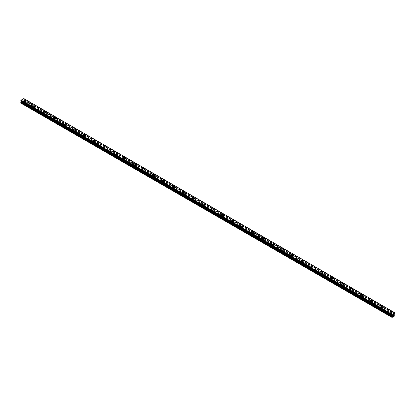 <?xml version="1.0" encoding="UTF-8"?>
<svg xmlns="http://www.w3.org/2000/svg" width="416" height="416" viewBox="0 0 416 416"><rect width="100%" height="100%" fill="white"/><g stroke="black" fill="none" stroke-linecap="round" stroke-linejoin="round"><path stroke-width="0.31" stroke-dasharray="2.08 1.56" d="M393.058 316.857L390.936 315.448A0.702 0.406 0 0 0 391.778 315.047A0.702 0.406 0 0 0 391.763 314.969L391.217 314.652A0.702 0.406 0 0 0 390.374 315.047A0.702 0.406 0 0 0 390.39 315.13L24.783 104.047A0.702 0.406 0 0 0 25.626 103.652A0.702 0.406 0 0 0 25.61 103.574L25.064 103.256A0.702 0.406 0 0 0 24.222 103.652A0.702 0.406 0 0 0 24.237 103.735L21.954 102.606L24.097 101.176L23.686 100.1L24.097 99.102L23.832 98.571M24.43 102.7A0.702 0.406 0 0 0 25.189 102.788A0.702 0.406 0 0 0 25.626 102.414A0.702 0.406 0 0 0 25.418 102.128A0.702 0.406 0 0 0 24.653 102.04A0.702 0.406 0 0 0 24.222 102.414A0.702 0.406 0 0 0 24.43 102.7M26.031 100.797L26.031 100.797A1.108 0.64 180 0 1 25.345 101.39A1.108 0.64 180 0 1 24.138 101.249A1.108 0.64 180 0 1 23.816 100.797L23.816 100.797M34.325 109.746L34.679 109.762A0.702 0.406 0 0 0 35.521 109.366A0.702 0.406 0 0 0 35.506 109.288L34.96 108.971A0.702 0.406 0 0 0 34.117 109.366A0.702 0.406 0 0 0 34.133 109.444L34.325 109.746M34.325 108.415A0.702 0.406 0 0 0 35.09 108.503A0.702 0.406 0 0 0 35.521 108.129A0.702 0.406 0 0 0 35.313 107.843A0.702 0.406 0 0 0 34.554 107.754A0.702 0.406 0 0 0 34.117 108.129A0.702 0.406 0 0 0 34.325 108.415M35.927 106.512L35.927 106.512A1.108 0.64 180 0 1 35.246 107.104A1.108 0.64 180 0 1 34.034 106.964A1.108 0.64 180 0 1 33.712 106.512L33.712 106.512M44.221 115.461L44.574 115.476A0.702 0.406 0 0 0 45.417 115.081A0.702 0.406 0 0 0 45.401 114.998L44.855 114.686A0.702 0.406 0 0 0 44.018 115.081A0.702 0.406 0 0 0 44.028 115.159L44.221 115.461M44.221 114.13A0.702 0.406 0 0 0 44.985 114.213A0.702 0.406 0 0 0 45.417 113.844A0.702 0.406 0 0 0 45.209 113.558A0.702 0.406 0 0 0 44.45 113.469A0.702 0.406 0 0 0 44.018 113.844A0.702 0.406 0 0 0 44.221 114.13M45.822 112.226L45.822 112.221A1.108 0.64 180 0 1 45.141 112.814A1.108 0.64 180 0 1 43.93 112.679A1.108 0.64 180 0 1 43.607 112.226L43.607 112.221M54.116 121.176L54.475 121.191A0.702 0.406 0 0 0 55.312 120.791A0.702 0.406 0 0 0 55.297 120.713L54.751 120.396A0.702 0.406 0 0 0 53.914 120.791A0.702 0.406 0 0 0 53.924 120.874L54.116 121.176M54.116 119.839A0.702 0.406 0 0 0 54.881 119.928A0.702 0.406 0 0 0 55.312 119.553A0.702 0.406 0 0 0 55.104 119.267A0.702 0.406 0 0 0 54.345 119.184A0.702 0.406 0 0 0 53.914 119.553A0.702 0.406 0 0 0 54.116 119.839M55.718 117.936L55.718 117.936A1.108 0.64 180 0 1 55.037 118.529A1.108 0.64 180 0 1 53.83 118.388A1.108 0.64 180 0 1 53.503 117.936L53.503 117.936M64.012 126.885L64.371 126.901A0.702 0.406 0 0 0 65.208 126.506A0.702 0.406 0 0 0 65.192 126.428L64.646 126.11A0.702 0.406 0 0 0 63.809 126.506A0.702 0.406 0 0 0 63.82 126.589L64.012 126.885M64.012 125.554A0.702 0.406 0 0 0 64.776 125.642A0.702 0.406 0 0 0 65.208 125.268A0.702 0.406 0 0 0 65 124.982A0.702 0.406 0 0 0 64.241 124.894A0.702 0.406 0 0 0 63.809 125.268A0.702 0.406 0 0 0 64.012 125.554M65.614 123.651L65.614 123.651A1.108 0.64 180 0 1 64.932 124.244A1.108 0.64 180 0 1 63.726 124.103A1.108 0.64 180 0 1 63.398 123.651L63.398 123.651M73.908 132.6L74.266 132.616A0.702 0.406 0 0 0 75.104 132.22A0.702 0.406 0 0 0 75.088 132.142L74.542 131.825A0.702 0.406 0 0 0 73.705 132.22A0.702 0.406 0 0 0 73.715 132.298L73.908 132.6M73.908 131.269A0.702 0.406 0 0 0 74.672 131.357A0.702 0.406 0 0 0 75.104 130.983A0.702 0.406 0 0 0 74.901 130.697A0.702 0.406 0 0 0 74.136 130.608A0.702 0.406 0 0 0 73.705 130.983A0.702 0.406 0 0 0 73.908 131.269M75.509 129.366L75.509 129.366A1.108 0.64 180 0 1 74.828 129.958A1.108 0.64 180 0 1 73.622 129.818A1.108 0.64 180 0 1 73.294 129.366L73.294 129.366M83.803 138.315L84.162 138.33A0.702 0.406 0 0 0 84.999 137.935A0.702 0.406 0 0 0 84.984 137.852L84.438 137.54A0.702 0.406 0 0 0 83.6 137.935A0.702 0.406 0 0 0 83.616 138.013L83.803 138.315M83.803 136.984A0.702 0.406 0 0 0 84.568 137.067A0.702 0.406 0 0 0 84.999 136.698A0.702 0.406 0 0 0 84.796 136.412A0.702 0.406 0 0 0 84.032 136.323A0.702 0.406 0 0 0 83.6 136.698A0.702 0.406 0 0 0 83.803 136.984M85.41 135.08L85.41 135.075A1.108 0.64 180 0 1 84.724 135.668A1.108 0.64 180 0 1 83.517 135.533A1.108 0.64 180 0 1 83.19 135.08L83.19 135.075M93.699 144.03L94.058 144.045A0.702 0.406 0 0 0 94.895 143.645A0.702 0.406 0 0 0 94.879 143.567L94.333 143.25A0.702 0.406 0 0 0 93.496 143.645A0.702 0.406 0 0 0 93.512 143.728L93.699 144.03M93.699 142.693A0.702 0.406 0 0 0 94.463 142.782A0.702 0.406 0 0 0 94.895 142.407A0.702 0.406 0 0 0 94.692 142.121A0.702 0.406 0 0 0 93.928 142.038A0.702 0.406 0 0 0 93.496 142.407A0.702 0.406 0 0 0 93.699 142.693M95.306 140.79L95.306 140.79A1.108 0.64 180 0 1 94.619 141.383A1.108 0.64 180 0 1 93.413 141.242A1.108 0.64 180 0 1 93.085 140.79L93.085 140.79M103.594 149.739L103.953 149.755A0.702 0.406 0 0 0 104.79 149.36A0.702 0.406 0 0 0 104.78 149.282L104.229 148.964A0.702 0.406 0 0 0 103.392 149.36A0.702 0.406 0 0 0 103.407 149.443L103.594 149.739M103.594 148.408A0.702 0.406 0 0 0 104.359 148.496A0.702 0.406 0 0 0 104.79 148.122A0.702 0.406 0 0 0 104.588 147.836A0.702 0.406 0 0 0 103.823 147.748A0.702 0.406 0 0 0 103.392 148.122A0.702 0.406 0 0 0 103.594 148.408M105.201 146.505L105.201 146.505A1.108 0.64 180 0 1 104.515 147.098A1.108 0.64 180 0 1 103.308 146.957A1.108 0.64 180 0 1 102.986 146.505L102.986 146.505M113.495 155.454L113.849 155.47A0.702 0.406 0 0 0 114.686 155.074A0.702 0.406 0 0 0 114.676 154.991L114.124 154.679A0.702 0.406 0 0 0 113.287 155.074A0.702 0.406 0 0 0 113.303 155.152L113.495 155.454M113.495 154.123A0.702 0.406 0 0 0 114.254 154.211A0.702 0.406 0 0 0 114.686 153.837A0.702 0.406 0 0 0 114.483 153.551A0.702 0.406 0 0 0 113.719 153.462A0.702 0.406 0 0 0 113.287 153.837A0.702 0.406 0 0 0 113.495 154.123M115.097 152.22L115.097 152.22A1.108 0.64 180 0 1 114.41 152.812A1.108 0.64 180 0 1 113.204 152.672A1.108 0.64 180 0 1 112.882 152.22L112.882 152.22M123.391 161.169L123.744 161.184A0.702 0.406 0 0 0 124.582 160.789A0.702 0.406 0 0 0 124.571 160.706L124.02 160.389A0.702 0.406 0 0 0 123.183 160.789A0.702 0.406 0 0 0 123.198 160.867L123.391 161.169M123.391 159.832A0.702 0.406 0 0 0 124.15 159.921A0.702 0.406 0 0 0 124.582 159.552A0.702 0.406 0 0 0 124.379 159.266A0.702 0.406 0 0 0 123.614 159.177A0.702 0.406 0 0 0 123.183 159.552A0.702 0.406 0 0 0 123.391 159.832M124.992 157.934L124.992 157.929A1.108 0.64 180 0 1 124.306 158.522A1.108 0.64 180 0 1 123.1 158.387A1.108 0.64 180 0 1 122.777 157.934L122.777 157.929M133.286 166.884L133.64 166.894A0.702 0.406 0 0 0 134.477 166.499A0.702 0.406 0 0 0 134.467 166.421L133.921 166.104A0.702 0.406 0 0 0 133.078 166.499A0.702 0.406 0 0 0 133.094 166.582L133.286 166.884M133.286 165.547A0.702 0.406 0 0 0 134.046 165.636A0.702 0.406 0 0 0 134.477 165.261A0.702 0.406 0 0 0 134.274 164.975A0.702 0.406 0 0 0 133.51 164.892A0.702 0.406 0 0 0 133.078 165.261A0.702 0.406 0 0 0 133.286 165.547M134.888 163.644L134.888 163.644A1.108 0.64 180 0 1 134.202 164.237A1.108 0.64 180 0 1 132.995 164.096A1.108 0.64 180 0 1 132.673 163.644L132.673 163.644M143.182 172.593L143.536 172.609A0.702 0.406 0 0 0 144.378 172.214A0.702 0.406 0 0 0 144.362 172.136L143.816 171.818A0.702 0.406 0 0 0 142.974 172.214A0.702 0.406 0 0 0 142.99 172.292L143.182 172.593M143.182 171.262A0.702 0.406 0 0 0 143.941 171.35A0.702 0.406 0 0 0 144.378 170.976A0.702 0.406 0 0 0 144.17 170.69A0.702 0.406 0 0 0 143.406 170.602A0.702 0.406 0 0 0 142.974 170.976A0.702 0.406 0 0 0 143.182 171.262M144.784 169.359L144.784 169.359A1.108 0.64 180 0 1 144.097 169.952A1.108 0.64 180 0 1 142.891 169.811A1.108 0.64 180 0 1 142.568 169.359L142.568 169.359M153.078 178.308L153.431 178.324A0.702 0.406 0 0 0 154.274 177.928A0.702 0.406 0 0 0 154.258 177.845L153.712 177.533A0.702 0.406 0 0 0 152.87 177.928A0.702 0.406 0 0 0 152.885 178.006L153.078 178.308M153.078 176.977A0.702 0.406 0 0 0 153.842 177.065A0.702 0.406 0 0 0 154.274 176.691A0.702 0.406 0 0 0 154.066 176.405A0.702 0.406 0 0 0 153.306 176.316A0.702 0.406 0 0 0 152.87 176.691A0.702 0.406 0 0 0 153.078 176.977M154.679 175.068L154.679 175.074A1.108 0.64 180 0 1 153.998 175.661A1.108 0.64 180 0 1 152.786 175.526A1.108 0.64 180 0 1 152.464 175.074L152.464 175.068M162.973 184.023L163.327 184.038A0.702 0.406 0 0 0 164.169 183.643A0.702 0.406 0 0 0 164.154 183.56L163.608 183.243A0.702 0.406 0 0 0 162.77 183.643A0.702 0.406 0 0 0 162.781 183.721L162.973 184.023M162.973 182.686A0.702 0.406 0 0 0 163.738 182.775A0.702 0.406 0 0 0 164.169 182.4A0.702 0.406 0 0 0 163.961 182.12A0.702 0.406 0 0 0 163.202 182.031A0.702 0.406 0 0 0 162.77 182.4A0.702 0.406 0 0 0 162.973 182.686M164.575 180.788L164.575 180.783A1.108 0.64 180 0 1 163.894 181.376A1.108 0.64 180 0 1 162.682 181.241A1.108 0.64 180 0 1 162.36 180.788L162.36 180.783M172.869 189.738L173.228 189.748A0.702 0.406 0 0 0 174.065 189.353A0.702 0.406 0 0 0 174.049 189.275L173.503 188.958A0.702 0.406 0 0 0 172.666 189.353A0.702 0.406 0 0 0 172.676 189.436L172.869 189.738M172.869 188.401A0.702 0.406 0 0 0 173.633 188.49A0.702 0.406 0 0 0 174.065 188.115A0.702 0.406 0 0 0 173.857 187.829A0.702 0.406 0 0 0 173.098 187.741A0.702 0.406 0 0 0 172.666 188.115A0.702 0.406 0 0 0 172.869 188.401M174.47 186.498L174.47 186.498A1.108 0.64 180 0 1 173.789 187.091A1.108 0.64 180 0 1 172.583 186.95A1.108 0.64 180 0 1 172.255 186.498L172.255 186.498M182.764 195.447L183.123 195.463A0.702 0.406 0 0 0 183.96 195.068A0.702 0.406 0 0 0 183.945 194.99L183.399 194.672A0.702 0.406 0 0 0 182.562 195.068A0.702 0.406 0 0 0 182.572 195.146L182.764 195.447M182.764 194.116A0.702 0.406 0 0 0 183.529 194.204A0.702 0.406 0 0 0 183.96 193.83A0.702 0.406 0 0 0 183.752 193.544A0.702 0.406 0 0 0 182.993 193.456A0.702 0.406 0 0 0 182.562 193.83A0.702 0.406 0 0 0 182.764 194.116M184.366 192.213L184.366 192.213A1.108 0.64 180 0 1 183.685 192.806A1.108 0.64 180 0 1 182.478 192.665A1.108 0.64 180 0 1 182.151 192.213L182.151 192.213M192.66 201.162L193.019 201.178A0.702 0.406 0 0 0 193.856 200.782A0.702 0.406 0 0 0 193.84 200.699L193.294 200.387A0.702 0.406 0 0 0 192.457 200.782A0.702 0.406 0 0 0 192.468 200.86L192.66 201.162M192.66 199.831A0.702 0.406 0 0 0 193.424 199.914A0.702 0.406 0 0 0 193.856 199.545A0.702 0.406 0 0 0 193.653 199.259A0.702 0.406 0 0 0 192.889 199.17A0.702 0.406 0 0 0 192.457 199.545A0.702 0.406 0 0 0 192.66 199.831M194.262 197.922L194.262 197.928A1.108 0.64 180 0 1 193.58 198.515A1.108 0.64 180 0 1 192.374 198.38A1.108 0.64 180 0 1 192.046 197.928L192.046 197.922M202.556 206.877L202.914 206.892A0.702 0.406 0 0 0 203.752 206.492A0.702 0.406 0 0 0 203.736 206.414L203.19 206.097A0.702 0.406 0 0 0 202.353 206.492A0.702 0.406 0 0 0 202.368 206.575L202.556 206.877M202.556 205.54A0.702 0.406 0 0 0 203.32 205.629A0.702 0.406 0 0 0 203.752 205.254A0.702 0.406 0 0 0 203.549 204.968A0.702 0.406 0 0 0 202.784 204.885A0.702 0.406 0 0 0 202.353 205.254A0.702 0.406 0 0 0 202.556 205.54M204.162 203.637L204.162 203.637A1.108 0.64 180 0 1 203.476 204.23A1.108 0.64 180 0 1 202.27 204.09A1.108 0.64 180 0 1 201.942 203.637L201.942 203.637M212.451 212.586L212.81 212.602A0.702 0.406 0 0 0 213.647 212.207A0.702 0.406 0 0 0 213.632 212.129L213.086 211.812A0.702 0.406 0 0 0 212.248 212.207A0.702 0.406 0 0 0 212.264 212.29L212.451 212.586M212.451 211.255A0.702 0.406 0 0 0 213.216 211.344A0.702 0.406 0 0 0 213.647 210.969A0.702 0.406 0 0 0 213.444 210.683A0.702 0.406 0 0 0 212.68 210.595A0.702 0.406 0 0 0 212.248 210.969A0.702 0.406 0 0 0 212.451 211.255M214.058 209.352L214.058 209.352A1.108 0.64 180 0 1 213.372 209.945A1.108 0.64 180 0 1 212.165 209.804A1.108 0.64 180 0 1 211.838 209.352L211.838 209.352M222.347 218.301L222.706 218.317A0.702 0.406 0 0 0 223.543 217.922A0.702 0.406 0 0 0 223.532 217.844L222.981 217.526A0.702 0.406 0 0 0 222.144 217.922A0.702 0.406 0 0 0 222.16 218L222.347 218.301M222.347 216.97A0.702 0.406 0 0 0 223.111 217.058A0.702 0.406 0 0 0 223.543 216.684A0.702 0.406 0 0 0 223.34 216.398A0.702 0.406 0 0 0 222.576 216.31A0.702 0.406 0 0 0 222.144 216.684A0.702 0.406 0 0 0 222.347 216.97M223.954 215.067L223.954 215.067A1.108 0.64 180 0 1 223.267 215.66A1.108 0.64 180 0 1 222.061 215.519A1.108 0.64 180 0 1 221.738 215.067L221.738 215.067M232.248 224.016L232.601 224.032A0.702 0.406 0 0 0 233.438 223.636A0.702 0.406 0 0 0 233.428 223.553L232.877 223.241A0.702 0.406 0 0 0 232.04 223.636A0.702 0.406 0 0 0 232.055 223.714L232.248 224.016M232.248 222.685A0.702 0.406 0 0 0 233.007 222.768A0.702 0.406 0 0 0 233.438 222.399A0.702 0.406 0 0 0 233.236 222.113A0.702 0.406 0 0 0 232.471 222.024A0.702 0.406 0 0 0 232.04 222.399A0.702 0.406 0 0 0 232.248 222.685M233.849 220.776L233.849 220.782A1.108 0.64 180 0 1 233.163 221.369A1.108 0.64 180 0 1 231.956 221.234A1.108 0.64 180 0 1 231.634 220.782L231.634 220.776M242.143 229.731L242.497 229.746A0.702 0.406 0 0 0 243.334 229.346A0.702 0.406 0 0 0 243.324 229.268L242.772 228.951A0.702 0.406 0 0 0 241.935 229.346A0.702 0.406 0 0 0 241.951 229.429L242.143 229.731M242.143 228.394A0.702 0.406 0 0 0 242.902 228.483A0.702 0.406 0 0 0 243.334 228.108A0.702 0.406 0 0 0 243.131 227.822A0.702 0.406 0 0 0 242.367 227.739A0.702 0.406 0 0 0 241.935 228.108A0.702 0.406 0 0 0 242.143 228.394M243.745 226.491L243.745 226.491A1.108 0.64 180 0 1 243.058 227.084A1.108 0.64 180 0 1 241.852 226.944A1.108 0.64 180 0 1 241.53 226.491L241.53 226.491M252.039 235.44L252.392 235.456A0.702 0.406 0 0 0 253.23 235.061A0.702 0.406 0 0 0 253.219 234.983L252.673 234.666A0.702 0.406 0 0 0 251.831 235.061A0.702 0.406 0 0 0 251.846 235.144L252.039 235.44M252.039 234.109A0.702 0.406 0 0 0 252.798 234.198A0.702 0.406 0 0 0 253.23 233.823A0.702 0.406 0 0 0 253.027 233.537A0.702 0.406 0 0 0 252.262 233.449A0.702 0.406 0 0 0 251.831 233.823A0.702 0.406 0 0 0 252.039 234.109M253.64 232.206L253.64 232.206A1.108 0.64 180 0 1 252.954 232.799A1.108 0.64 180 0 1 251.748 232.658A1.108 0.64 180 0 1 251.425 232.206L251.425 232.206M261.934 241.155L262.288 241.171A0.702 0.406 0 0 0 263.13 240.776A0.702 0.406 0 0 0 263.115 240.692L262.569 240.38A0.702 0.406 0 0 0 261.726 240.776A0.702 0.406 0 0 0 261.742 240.854L261.934 241.155M261.934 239.824A0.702 0.406 0 0 0 262.694 239.912A0.702 0.406 0 0 0 263.13 239.538A0.702 0.406 0 0 0 262.922 239.252A0.702 0.406 0 0 0 262.158 239.164A0.702 0.406 0 0 0 261.726 239.538A0.702 0.406 0 0 0 261.934 239.824M263.536 237.921L263.536 237.921A1.108 0.64 180 0 1 262.85 238.514A1.108 0.64 180 0 1 261.643 238.373A1.108 0.64 180 0 1 261.321 237.921L261.321 237.921M271.83 246.87L272.184 246.886A0.702 0.406 0 0 0 273.026 246.49A0.702 0.406 0 0 0 273.01 246.407L272.464 246.09A0.702 0.406 0 0 0 271.622 246.49A0.702 0.406 0 0 0 271.638 246.568L271.83 246.87M271.83 245.539A0.702 0.406 0 0 0 272.594 245.622A0.702 0.406 0 0 0 273.026 245.253A0.702 0.406 0 0 0 272.818 244.967A0.702 0.406 0 0 0 272.059 244.878A0.702 0.406 0 0 0 271.622 245.253A0.702 0.406 0 0 0 271.83 245.539M273.432 243.63L273.432 243.636A1.108 0.64 180 0 1 272.75 244.223A1.108 0.64 180 0 1 271.539 244.088A1.108 0.64 180 0 1 271.216 243.636L271.216 243.63M281.726 252.585L282.079 252.6A0.702 0.406 0 0 0 282.922 252.2A0.702 0.406 0 0 0 282.906 252.122L282.36 251.805A0.702 0.406 0 0 0 281.523 252.2A0.702 0.406 0 0 0 281.533 252.283L281.726 252.585M281.726 251.248A0.702 0.406 0 0 0 282.49 251.337A0.702 0.406 0 0 0 282.922 250.962A0.702 0.406 0 0 0 282.714 250.676A0.702 0.406 0 0 0 281.954 250.593A0.702 0.406 0 0 0 281.523 250.962A0.702 0.406 0 0 0 281.726 251.248M283.327 249.345L283.327 249.345A1.108 0.64 180 0 1 282.646 249.938A1.108 0.64 180 0 1 281.434 249.798A1.108 0.64 180 0 1 281.112 249.345L281.112 249.345M291.621 258.294L291.98 258.31A0.702 0.406 0 0 0 292.817 257.915A0.702 0.406 0 0 0 292.802 257.837L292.256 257.52A0.702 0.406 0 0 0 291.418 257.915A0.702 0.406 0 0 0 291.429 257.998L291.621 258.294M291.621 256.963A0.702 0.406 0 0 0 292.386 257.052A0.702 0.406 0 0 0 292.817 256.677A0.702 0.406 0 0 0 292.609 256.391A0.702 0.406 0 0 0 291.85 256.303A0.702 0.406 0 0 0 291.418 256.677A0.702 0.406 0 0 0 291.621 256.963M293.223 255.06L293.223 255.06A1.108 0.64 180 0 1 292.542 255.653A1.108 0.64 180 0 1 291.335 255.512A1.108 0.64 180 0 1 291.008 255.06L291.008 255.06M301.517 264.009L301.876 264.025A0.702 0.406 0 0 0 302.713 263.63A0.702 0.406 0 0 0 302.697 263.546L302.151 263.234A0.702 0.406 0 0 0 301.314 263.63A0.702 0.406 0 0 0 301.324 263.708L301.517 264.009M301.517 262.678A0.702 0.406 0 0 0 302.281 262.766A0.702 0.406 0 0 0 302.713 262.392A0.702 0.406 0 0 0 302.505 262.106A0.702 0.406 0 0 0 301.746 262.018A0.702 0.406 0 0 0 301.314 262.392A0.702 0.406 0 0 0 301.517 262.678M303.118 260.775L303.118 260.77A1.108 0.64 180 0 1 302.437 261.362A1.108 0.64 180 0 1 301.231 261.227A1.108 0.64 180 0 1 300.903 260.775L300.903 260.77M311.412 269.724L311.771 269.74A0.702 0.406 0 0 0 312.608 269.344A0.702 0.406 0 0 0 312.593 269.261L312.047 268.944A0.702 0.406 0 0 0 311.21 269.344A0.702 0.406 0 0 0 311.22 269.422L311.412 269.724M311.412 268.388A0.702 0.406 0 0 0 312.177 268.476A0.702 0.406 0 0 0 312.608 268.107A0.702 0.406 0 0 0 312.406 267.821A0.702 0.406 0 0 0 311.641 267.732A0.702 0.406 0 0 0 311.21 268.107A0.702 0.406 0 0 0 311.412 268.388M313.014 266.484L313.014 266.49A1.108 0.64 180 0 1 312.333 267.077A1.108 0.64 180 0 1 311.126 266.942A1.108 0.64 180 0 1 310.799 266.49L310.799 266.484M321.308 275.439L321.667 275.449A0.702 0.406 0 0 0 322.504 275.054A0.702 0.406 0 0 0 322.488 274.976L321.942 274.659A0.702 0.406 0 0 0 321.105 275.054A0.702 0.406 0 0 0 321.121 275.137L321.308 275.439M321.308 274.102A0.702 0.406 0 0 0 322.072 274.191A0.702 0.406 0 0 0 322.504 273.816A0.702 0.406 0 0 0 322.301 273.53A0.702 0.406 0 0 0 321.537 273.442A0.702 0.406 0 0 0 321.105 273.816A0.702 0.406 0 0 0 321.308 274.102M322.915 272.199L322.915 272.199A1.108 0.64 180 0 1 322.228 272.792A1.108 0.64 180 0 1 321.022 272.652A1.108 0.64 180 0 1 320.694 272.199L320.694 272.199M331.204 281.148L331.562 281.164A0.702 0.406 0 0 0 332.4 280.769A0.702 0.406 0 0 0 332.384 280.691L331.838 280.374A0.702 0.406 0 0 0 331.001 280.769A0.702 0.406 0 0 0 331.016 280.847L331.204 281.148M331.204 279.817A0.702 0.406 0 0 0 331.968 279.906A0.702 0.406 0 0 0 332.4 279.531A0.702 0.406 0 0 0 332.197 279.245A0.702 0.406 0 0 0 331.432 279.157A0.702 0.406 0 0 0 331.001 279.531A0.702 0.406 0 0 0 331.204 279.817M332.81 277.914L332.81 277.914A1.108 0.64 180 0 1 332.124 278.507A1.108 0.64 180 0 1 330.918 278.366A1.108 0.64 180 0 1 330.59 277.914L330.59 277.914M341.099 286.863L341.458 286.879A0.702 0.406 0 0 0 342.295 286.484A0.702 0.406 0 0 0 342.285 286.4L341.734 286.088A0.702 0.406 0 0 0 340.896 286.484A0.702 0.406 0 0 0 340.912 286.562L341.099 286.863M341.099 285.532A0.702 0.406 0 0 0 341.864 285.62A0.702 0.406 0 0 0 342.295 285.246A0.702 0.406 0 0 0 342.092 284.96A0.702 0.406 0 0 0 341.328 284.872A0.702 0.406 0 0 0 340.896 285.246A0.702 0.406 0 0 0 341.099 285.532M342.706 283.629L342.706 283.624A1.108 0.64 180 0 1 342.02 284.216A1.108 0.64 180 0 1 340.813 284.081A1.108 0.64 180 0 1 340.491 283.629L340.491 283.624M351 292.578L351.354 292.594A0.702 0.406 0 0 0 352.191 292.198A0.702 0.406 0 0 0 352.18 292.115L351.629 291.798A0.702 0.406 0 0 0 350.792 292.198A0.702 0.406 0 0 0 350.808 292.276L351 292.578M351 291.242A0.702 0.406 0 0 0 351.759 291.33A0.702 0.406 0 0 0 352.191 290.956A0.702 0.406 0 0 0 351.988 290.675A0.702 0.406 0 0 0 351.224 290.586A0.702 0.406 0 0 0 350.792 290.956A0.702 0.406 0 0 0 351 291.242M352.602 289.338L352.602 289.344A1.108 0.64 180 0 1 351.915 289.931A1.108 0.64 180 0 1 350.709 289.796A1.108 0.64 180 0 1 350.386 289.344L350.386 289.338M360.896 298.293L361.249 298.303A0.702 0.406 0 0 0 362.086 297.908A0.702 0.406 0 0 0 362.076 297.83L361.525 297.513A0.702 0.406 0 0 0 360.688 297.908A0.702 0.406 0 0 0 360.703 297.991L360.896 298.293M360.896 296.956A0.702 0.406 0 0 0 361.655 297.045A0.702 0.406 0 0 0 362.086 296.67A0.702 0.406 0 0 0 361.884 296.384A0.702 0.406 0 0 0 361.119 296.296A0.702 0.406 0 0 0 360.688 296.67A0.702 0.406 0 0 0 360.896 296.956M362.497 295.053L362.497 295.053A1.108 0.64 180 0 1 361.811 295.646A1.108 0.64 180 0 1 360.604 295.506A1.108 0.64 180 0 1 360.282 295.053L360.282 295.053M370.791 304.002L371.145 304.018A0.702 0.406 0 0 0 371.982 303.623A0.702 0.406 0 0 0 371.972 303.545L371.426 303.228A0.702 0.406 0 0 0 370.583 303.623A0.702 0.406 0 0 0 370.599 303.701L370.791 304.002M370.791 302.671A0.702 0.406 0 0 0 371.55 302.76A0.702 0.406 0 0 0 371.982 302.385A0.702 0.406 0 0 0 371.779 302.099A0.702 0.406 0 0 0 371.015 302.011A0.702 0.406 0 0 0 370.583 302.385A0.702 0.406 0 0 0 370.791 302.671M372.393 300.768L372.393 300.768A1.108 0.64 180 0 1 371.706 301.361A1.108 0.64 180 0 1 370.5 301.22A1.108 0.64 180 0 1 370.178 300.768L370.178 300.768M380.687 309.717L381.04 309.733A0.702 0.406 0 0 0 381.883 309.338A0.702 0.406 0 0 0 381.867 309.254L381.321 308.942A0.702 0.406 0 0 0 380.479 309.338A0.702 0.406 0 0 0 380.494 309.416L380.687 309.717M380.687 308.386A0.702 0.406 0 0 0 381.446 308.469A0.702 0.406 0 0 0 381.883 308.1A0.702 0.406 0 0 0 381.675 307.814A0.702 0.406 0 0 0 380.91 307.726A0.702 0.406 0 0 0 380.479 308.1A0.702 0.406 0 0 0 380.687 308.386M382.288 306.483L382.288 306.478A1.108 0.64 180 0 1 381.607 307.07A1.108 0.64 180 0 1 380.396 306.935A1.108 0.64 180 0 1 380.073 306.483L380.073 306.478M390.582 314.096A0.702 0.406 0 0 0 391.347 314.184A0.702 0.406 0 0 0 391.778 313.81A0.702 0.406 0 0 0 391.57 313.524A0.702 0.406 0 0 0 390.811 313.44A0.702 0.406 0 0 0 390.374 313.81A0.702 0.406 0 0 0 390.582 314.096M392.184 312.192L392.184 312.192A1.108 0.64 180 0 1 391.503 312.785A1.108 0.64 180 0 1 390.291 312.645A1.108 0.64 180 0 1 389.969 312.192L389.969 312.192M390.291 314.262A1.108 0.64 0 0 0 391.503 314.402A1.108 0.64 0 0 0 392.184 313.81A1.108 0.64 0 0 0 391.862 313.357A1.108 0.64 0 0 0 390.655 313.222A1.108 0.64 0 0 0 389.969 313.81A1.108 0.64 0 0 0 390.291 314.262M390.291 312.816A1.108 0.64 0 0 0 391.503 312.957A1.108 0.64 0 0 0 392.184 312.364A1.108 0.64 0 0 0 391.862 311.912A1.108 0.64 0 0 0 390.655 311.776A1.108 0.64 0 0 0 389.969 312.364A1.108 0.64 0 0 0 390.291 312.816M380.396 308.552A1.108 0.64 0 0 0 381.607 308.688A1.108 0.64 0 0 0 382.288 308.1A1.108 0.64 0 0 0 381.966 307.648A1.108 0.64 0 0 0 380.754 307.507A1.108 0.64 0 0 0 380.073 308.1A1.108 0.64 0 0 0 380.396 308.552M380.396 307.107A1.108 0.64 0 0 0 381.607 307.242A1.108 0.64 0 0 0 382.288 306.654A1.108 0.64 0 0 0 381.966 306.202A1.108 0.64 0 0 0 380.754 306.062A1.108 0.64 0 0 0 380.073 306.654A1.108 0.64 0 0 0 380.396 307.107M370.5 302.838A1.108 0.64 0 0 0 371.706 302.978A1.108 0.64 0 0 0 372.393 302.385A1.108 0.64 0 0 0 372.07 301.933A1.108 0.64 0 0 0 370.859 301.792A1.108 0.64 0 0 0 370.178 302.385A1.108 0.64 0 0 0 370.5 302.838M370.5 301.392A1.108 0.64 0 0 0 371.706 301.532A1.108 0.64 0 0 0 372.393 300.94A1.108 0.64 0 0 0 372.07 300.487A1.108 0.64 0 0 0 370.859 300.347A1.108 0.64 0 0 0 370.178 300.94A1.108 0.64 0 0 0 370.5 301.392M360.604 297.123A1.108 0.64 0 0 0 361.811 297.263A1.108 0.64 0 0 0 362.497 296.67A1.108 0.64 0 0 0 362.17 296.218A1.108 0.64 0 0 0 360.963 296.083A1.108 0.64 0 0 0 360.282 296.67A1.108 0.64 0 0 0 360.604 297.123M360.604 295.677A1.108 0.64 0 0 0 361.811 295.818A1.108 0.64 0 0 0 362.497 295.225A1.108 0.64 0 0 0 362.17 294.772A1.108 0.64 0 0 0 360.963 294.637A1.108 0.64 0 0 0 360.282 295.225A1.108 0.64 0 0 0 360.604 295.677M350.709 291.408A1.108 0.64 0 0 0 351.915 291.548A1.108 0.64 0 0 0 352.602 290.956A1.108 0.64 0 0 0 352.274 290.503A1.108 0.64 0 0 0 351.068 290.368A1.108 0.64 0 0 0 350.386 290.956A1.108 0.64 0 0 0 350.709 291.408M350.709 289.962A1.108 0.64 0 0 0 351.915 290.103A1.108 0.64 0 0 0 352.602 289.51A1.108 0.64 0 0 0 352.274 289.058A1.108 0.64 0 0 0 351.068 288.922A1.108 0.64 0 0 0 350.386 289.51A1.108 0.64 0 0 0 350.709 289.962M340.813 285.698A1.108 0.64 0 0 0 342.02 285.834A1.108 0.64 0 0 0 342.706 285.246A1.108 0.64 0 0 0 342.378 284.794A1.108 0.64 0 0 0 341.172 284.653A1.108 0.64 0 0 0 340.491 285.246A1.108 0.64 0 0 0 340.813 285.698M340.813 284.253A1.108 0.64 0 0 0 342.02 284.388A1.108 0.64 0 0 0 342.706 283.8A1.108 0.64 0 0 0 342.378 283.348A1.108 0.64 0 0 0 341.172 283.208A1.108 0.64 0 0 0 340.491 283.8A1.108 0.64 0 0 0 340.813 284.253M330.918 279.984A1.108 0.64 0 0 0 332.124 280.124A1.108 0.64 0 0 0 332.81 279.531A1.108 0.64 0 0 0 332.483 279.079A1.108 0.64 0 0 0 331.276 278.938A1.108 0.64 0 0 0 330.59 279.531A1.108 0.64 0 0 0 330.918 279.984M330.918 278.538A1.108 0.64 0 0 0 332.124 278.678A1.108 0.64 0 0 0 332.81 278.086A1.108 0.64 0 0 0 332.483 277.633A1.108 0.64 0 0 0 331.276 277.493A1.108 0.64 0 0 0 330.59 278.086A1.108 0.64 0 0 0 330.918 278.538M321.022 274.269A1.108 0.64 0 0 0 322.228 274.409A1.108 0.64 0 0 0 322.915 273.816A1.108 0.64 0 0 0 322.587 273.364A1.108 0.64 0 0 0 321.381 273.229A1.108 0.64 0 0 0 320.694 273.816A1.108 0.64 0 0 0 321.022 274.269M321.022 272.823A1.108 0.64 0 0 0 322.228 272.964A1.108 0.64 0 0 0 322.915 272.371A1.108 0.64 0 0 0 322.587 271.918A1.108 0.64 0 0 0 321.381 271.783A1.108 0.64 0 0 0 320.694 272.371A1.108 0.64 0 0 0 321.022 272.823M311.126 268.559A1.108 0.64 0 0 0 312.333 268.694A1.108 0.64 0 0 0 313.014 268.107A1.108 0.64 0 0 0 312.692 267.654A1.108 0.64 0 0 0 311.485 267.514A1.108 0.64 0 0 0 310.799 268.107A1.108 0.64 0 0 0 311.126 268.559M311.126 267.114A1.108 0.64 0 0 0 312.333 267.249A1.108 0.64 0 0 0 313.014 266.661A1.108 0.64 0 0 0 312.692 266.209A1.108 0.64 0 0 0 311.485 266.068A1.108 0.64 0 0 0 310.799 266.661A1.108 0.64 0 0 0 311.126 267.114M301.231 262.844A1.108 0.64 0 0 0 302.437 262.98A1.108 0.64 0 0 0 303.118 262.392A1.108 0.64 0 0 0 302.796 261.94A1.108 0.64 0 0 0 301.59 261.799A1.108 0.64 0 0 0 300.903 262.392A1.108 0.64 0 0 0 301.231 262.844M301.231 261.399A1.108 0.64 0 0 0 302.437 261.534A1.108 0.64 0 0 0 303.118 260.946A1.108 0.64 0 0 0 302.796 260.494A1.108 0.64 0 0 0 301.59 260.354A1.108 0.64 0 0 0 300.903 260.946A1.108 0.64 0 0 0 301.231 261.399M291.335 257.13A1.108 0.64 0 0 0 292.542 257.27A1.108 0.64 0 0 0 293.223 256.677A1.108 0.64 0 0 0 292.9 256.225A1.108 0.64 0 0 0 291.694 256.084A1.108 0.64 0 0 0 291.008 256.677A1.108 0.64 0 0 0 291.335 257.13M291.335 255.684A1.108 0.64 0 0 0 292.542 255.824A1.108 0.64 0 0 0 293.223 255.232A1.108 0.64 0 0 0 292.9 254.779A1.108 0.64 0 0 0 291.694 254.639A1.108 0.64 0 0 0 291.008 255.232A1.108 0.64 0 0 0 291.335 255.684M281.434 251.415A1.108 0.64 0 0 0 282.646 251.555A1.108 0.64 0 0 0 283.327 250.962A1.108 0.64 0 0 0 283.005 250.51A1.108 0.64 0 0 0 281.798 250.375A1.108 0.64 0 0 0 281.112 250.962A1.108 0.64 0 0 0 281.434 251.415M281.434 249.969A1.108 0.64 0 0 0 282.646 250.11A1.108 0.64 0 0 0 283.327 249.517A1.108 0.64 0 0 0 283.005 249.064A1.108 0.64 0 0 0 281.798 248.929A1.108 0.64 0 0 0 281.112 249.517A1.108 0.64 0 0 0 281.434 249.969M271.539 245.705A1.108 0.64 0 0 0 272.75 245.84A1.108 0.64 0 0 0 273.432 245.253A1.108 0.64 0 0 0 273.109 244.8A1.108 0.64 0 0 0 271.903 244.66A1.108 0.64 0 0 0 271.216 245.253A1.108 0.64 0 0 0 271.539 245.705M271.539 244.26A1.108 0.64 0 0 0 272.75 244.395A1.108 0.64 0 0 0 273.432 243.807A1.108 0.64 0 0 0 273.109 243.355A1.108 0.64 0 0 0 271.903 243.214A1.108 0.64 0 0 0 271.216 243.807A1.108 0.64 0 0 0 271.539 244.26M261.643 239.99A1.108 0.64 0 0 0 262.85 240.126A1.108 0.64 0 0 0 263.536 239.538A1.108 0.64 0 0 0 263.214 239.086A1.108 0.64 0 0 0 262.002 238.945A1.108 0.64 0 0 0 261.321 239.538A1.108 0.64 0 0 0 261.643 239.99M261.643 238.545A1.108 0.64 0 0 0 262.85 238.685A1.108 0.64 0 0 0 263.536 238.092A1.108 0.64 0 0 0 263.214 237.64A1.108 0.64 0 0 0 262.002 237.5A1.108 0.64 0 0 0 261.321 238.092A1.108 0.64 0 0 0 261.643 238.545M251.748 234.276A1.108 0.64 0 0 0 252.954 234.416A1.108 0.64 0 0 0 253.64 233.823A1.108 0.64 0 0 0 253.318 233.371A1.108 0.64 0 0 0 252.106 233.23A1.108 0.64 0 0 0 251.425 233.823A1.108 0.64 0 0 0 251.748 234.276M251.748 232.83A1.108 0.64 0 0 0 252.954 232.97A1.108 0.64 0 0 0 253.64 232.378A1.108 0.64 0 0 0 253.318 231.925A1.108 0.64 0 0 0 252.106 231.785A1.108 0.64 0 0 0 251.425 232.378A1.108 0.64 0 0 0 251.748 232.83M241.852 228.561A1.108 0.64 0 0 0 243.058 228.701A1.108 0.64 0 0 0 243.745 228.108A1.108 0.64 0 0 0 243.417 227.656A1.108 0.64 0 0 0 242.211 227.521A1.108 0.64 0 0 0 241.53 228.108A1.108 0.64 0 0 0 241.852 228.561M241.852 227.115A1.108 0.64 0 0 0 243.058 227.256A1.108 0.64 0 0 0 243.745 226.663A1.108 0.64 0 0 0 243.417 226.21A1.108 0.64 0 0 0 242.211 226.075A1.108 0.64 0 0 0 241.53 226.663A1.108 0.64 0 0 0 241.852 227.115M231.956 222.851A1.108 0.64 0 0 0 233.163 222.986A1.108 0.64 0 0 0 233.849 222.399A1.108 0.64 0 0 0 233.522 221.946A1.108 0.64 0 0 0 232.315 221.806A1.108 0.64 0 0 0 231.634 222.399A1.108 0.64 0 0 0 231.956 222.851M231.956 221.406A1.108 0.64 0 0 0 233.163 221.541A1.108 0.64 0 0 0 233.849 220.953A1.108 0.64 0 0 0 233.522 220.501A1.108 0.64 0 0 0 232.315 220.36A1.108 0.64 0 0 0 231.634 220.953A1.108 0.64 0 0 0 231.956 221.406M222.061 217.136A1.108 0.64 0 0 0 223.267 217.277A1.108 0.64 0 0 0 223.954 216.684A1.108 0.64 0 0 0 223.626 216.232A1.108 0.64 0 0 0 222.42 216.091A1.108 0.64 0 0 0 221.738 216.684A1.108 0.64 0 0 0 222.061 217.136M222.061 215.691A1.108 0.64 0 0 0 223.267 215.831A1.108 0.64 0 0 0 223.954 215.238A1.108 0.64 0 0 0 223.626 214.786A1.108 0.64 0 0 0 222.42 214.646A1.108 0.64 0 0 0 221.738 215.238A1.108 0.64 0 0 0 222.061 215.691M212.165 211.422A1.108 0.64 0 0 0 213.372 211.562A1.108 0.64 0 0 0 214.058 210.969A1.108 0.64 0 0 0 213.73 210.517A1.108 0.64 0 0 0 212.524 210.382A1.108 0.64 0 0 0 211.838 210.969A1.108 0.64 0 0 0 212.165 211.422M212.165 209.976A1.108 0.64 0 0 0 213.372 210.116A1.108 0.64 0 0 0 214.058 209.524A1.108 0.64 0 0 0 213.73 209.071A1.108 0.64 0 0 0 212.524 208.936A1.108 0.64 0 0 0 211.838 209.524A1.108 0.64 0 0 0 212.165 209.976M202.27 205.707A1.108 0.64 0 0 0 203.476 205.847A1.108 0.64 0 0 0 204.162 205.254A1.108 0.64 0 0 0 203.835 204.802A1.108 0.64 0 0 0 202.628 204.667A1.108 0.64 0 0 0 201.942 205.254A1.108 0.64 0 0 0 202.27 205.707M202.27 204.261A1.108 0.64 0 0 0 203.476 204.402A1.108 0.64 0 0 0 204.162 203.809A1.108 0.64 0 0 0 203.835 203.356A1.108 0.64 0 0 0 202.628 203.221A1.108 0.64 0 0 0 201.942 203.809A1.108 0.64 0 0 0 202.27 204.261M192.374 199.997A1.108 0.64 0 0 0 193.58 200.132A1.108 0.64 0 0 0 194.262 199.545A1.108 0.64 0 0 0 193.939 199.092A1.108 0.64 0 0 0 192.733 198.952A1.108 0.64 0 0 0 192.046 199.545A1.108 0.64 0 0 0 192.374 199.997M192.374 198.552A1.108 0.64 0 0 0 193.58 198.687A1.108 0.64 0 0 0 194.262 198.099A1.108 0.64 0 0 0 193.939 197.647A1.108 0.64 0 0 0 192.733 197.506A1.108 0.64 0 0 0 192.046 198.099A1.108 0.64 0 0 0 192.374 198.552M182.478 194.282A1.108 0.64 0 0 0 183.685 194.423A1.108 0.64 0 0 0 184.366 193.83A1.108 0.64 0 0 0 184.044 193.378A1.108 0.64 0 0 0 182.837 193.237A1.108 0.64 0 0 0 182.151 193.83A1.108 0.64 0 0 0 182.478 194.282M182.478 192.837A1.108 0.64 0 0 0 183.685 192.977A1.108 0.64 0 0 0 184.366 192.384A1.108 0.64 0 0 0 184.044 191.932A1.108 0.64 0 0 0 182.837 191.792A1.108 0.64 0 0 0 182.151 192.384A1.108 0.64 0 0 0 182.478 192.837M172.583 188.568A1.108 0.64 0 0 0 173.789 188.708A1.108 0.64 0 0 0 174.47 188.115A1.108 0.64 0 0 0 174.148 187.663A1.108 0.64 0 0 0 172.942 187.528A1.108 0.64 0 0 0 172.255 188.115A1.108 0.64 0 0 0 172.583 188.568M172.583 187.122A1.108 0.64 0 0 0 173.789 187.262A1.108 0.64 0 0 0 174.47 186.67A1.108 0.64 0 0 0 174.148 186.217A1.108 0.64 0 0 0 172.942 186.082A1.108 0.64 0 0 0 172.255 186.67A1.108 0.64 0 0 0 172.583 187.122M162.682 182.853A1.108 0.64 0 0 0 163.894 182.993A1.108 0.64 0 0 0 164.575 182.4A1.108 0.64 0 0 0 164.252 181.953A1.108 0.64 0 0 0 163.046 181.813A1.108 0.64 0 0 0 162.36 182.4A1.108 0.64 0 0 0 162.682 182.853M162.682 181.407A1.108 0.64 0 0 0 163.894 181.548A1.108 0.64 0 0 0 164.575 180.96A1.108 0.64 0 0 0 164.252 180.508A1.108 0.64 0 0 0 163.046 180.367A1.108 0.64 0 0 0 162.36 180.96A1.108 0.64 0 0 0 162.682 181.407M152.786 177.143A1.108 0.64 0 0 0 153.998 177.278A1.108 0.64 0 0 0 154.679 176.691A1.108 0.64 0 0 0 154.357 176.238A1.108 0.64 0 0 0 153.15 176.098A1.108 0.64 0 0 0 152.464 176.691A1.108 0.64 0 0 0 152.786 177.143M152.786 175.698A1.108 0.64 0 0 0 153.998 175.833A1.108 0.64 0 0 0 154.679 175.245A1.108 0.64 0 0 0 154.357 174.793A1.108 0.64 0 0 0 153.15 174.652A1.108 0.64 0 0 0 152.464 175.245A1.108 0.64 0 0 0 152.786 175.698M142.891 171.428A1.108 0.64 0 0 0 144.097 171.569A1.108 0.64 0 0 0 144.784 170.976A1.108 0.64 0 0 0 144.461 170.524A1.108 0.64 0 0 0 143.25 170.383A1.108 0.64 0 0 0 142.568 170.976A1.108 0.64 0 0 0 142.891 171.428M142.891 169.983A1.108 0.64 0 0 0 144.097 170.123A1.108 0.64 0 0 0 144.784 169.53A1.108 0.64 0 0 0 144.461 169.078A1.108 0.64 0 0 0 143.25 168.938A1.108 0.64 0 0 0 142.568 169.53A1.108 0.64 0 0 0 142.891 169.983M132.995 165.714A1.108 0.64 0 0 0 134.202 165.854A1.108 0.64 0 0 0 134.888 165.261A1.108 0.64 0 0 0 134.566 164.809A1.108 0.64 0 0 0 133.354 164.674A1.108 0.64 0 0 0 132.673 165.261A1.108 0.64 0 0 0 132.995 165.714M132.995 164.268A1.108 0.64 0 0 0 134.202 164.408A1.108 0.64 0 0 0 134.888 163.816A1.108 0.64 0 0 0 134.566 163.363A1.108 0.64 0 0 0 133.354 163.228A1.108 0.64 0 0 0 132.673 163.816A1.108 0.64 0 0 0 132.995 164.268M123.1 160.004A1.108 0.64 0 0 0 124.306 160.139A1.108 0.64 0 0 0 124.992 159.552A1.108 0.64 0 0 0 124.665 159.099A1.108 0.64 0 0 0 123.458 158.959A1.108 0.64 0 0 0 122.777 159.552A1.108 0.64 0 0 0 123.1 160.004M123.1 158.558A1.108 0.64 0 0 0 124.306 158.694A1.108 0.64 0 0 0 124.992 158.106A1.108 0.64 0 0 0 124.665 157.654A1.108 0.64 0 0 0 123.458 157.513A1.108 0.64 0 0 0 122.777 158.106A1.108 0.64 0 0 0 123.1 158.558M113.204 154.289A1.108 0.64 0 0 0 114.41 154.424A1.108 0.64 0 0 0 115.097 153.837A1.108 0.64 0 0 0 114.769 153.384A1.108 0.64 0 0 0 113.563 153.244A1.108 0.64 0 0 0 112.882 153.837A1.108 0.64 0 0 0 113.204 154.289M113.204 152.844A1.108 0.64 0 0 0 114.41 152.979A1.108 0.64 0 0 0 115.097 152.391A1.108 0.64 0 0 0 114.769 151.939A1.108 0.64 0 0 0 113.563 151.798A1.108 0.64 0 0 0 112.882 152.391A1.108 0.64 0 0 0 113.204 152.844M103.308 148.574A1.108 0.64 0 0 0 104.515 148.715A1.108 0.64 0 0 0 105.201 148.122A1.108 0.64 0 0 0 104.874 147.67A1.108 0.64 0 0 0 103.667 147.529A1.108 0.64 0 0 0 102.986 148.122A1.108 0.64 0 0 0 103.308 148.574M103.308 147.129A1.108 0.64 0 0 0 104.515 147.269A1.108 0.64 0 0 0 105.201 146.676A1.108 0.64 0 0 0 104.874 146.224A1.108 0.64 0 0 0 103.667 146.084A1.108 0.64 0 0 0 102.986 146.676A1.108 0.64 0 0 0 103.308 147.129M93.413 142.86A1.108 0.64 0 0 0 94.619 143A1.108 0.64 0 0 0 95.306 142.407A1.108 0.64 0 0 0 94.978 141.955A1.108 0.64 0 0 0 93.772 141.82A1.108 0.64 0 0 0 93.085 142.407A1.108 0.64 0 0 0 93.413 142.86M93.413 141.414A1.108 0.64 0 0 0 94.619 141.554A1.108 0.64 0 0 0 95.306 140.962A1.108 0.64 0 0 0 94.978 140.509A1.108 0.64 0 0 0 93.772 140.374A1.108 0.64 0 0 0 93.085 140.962A1.108 0.64 0 0 0 93.413 141.414M83.517 137.15A1.108 0.64 0 0 0 84.724 137.285A1.108 0.64 0 0 0 85.41 136.698A1.108 0.64 0 0 0 85.082 136.245A1.108 0.64 0 0 0 83.876 136.105A1.108 0.64 0 0 0 83.19 136.698A1.108 0.64 0 0 0 83.517 137.15M83.517 135.704A1.108 0.64 0 0 0 84.724 135.84A1.108 0.64 0 0 0 85.41 135.252A1.108 0.64 0 0 0 85.082 134.8A1.108 0.64 0 0 0 83.876 134.659A1.108 0.64 0 0 0 83.19 135.252A1.108 0.64 0 0 0 83.517 135.704M73.622 131.435A1.108 0.64 0 0 0 74.828 131.576A1.108 0.64 0 0 0 75.509 130.983A1.108 0.64 0 0 0 75.187 130.53A1.108 0.64 0 0 0 73.98 130.39A1.108 0.64 0 0 0 73.294 130.983A1.108 0.64 0 0 0 73.622 131.435M73.622 129.99A1.108 0.64 0 0 0 74.828 130.13A1.108 0.64 0 0 0 75.509 129.537A1.108 0.64 0 0 0 75.187 129.085A1.108 0.64 0 0 0 73.98 128.944A1.108 0.64 0 0 0 73.294 129.537A1.108 0.64 0 0 0 73.622 129.99M63.726 125.72A1.108 0.64 0 0 0 64.932 125.861A1.108 0.64 0 0 0 65.614 125.268A1.108 0.64 0 0 0 65.291 124.816A1.108 0.64 0 0 0 64.085 124.675A1.108 0.64 0 0 0 63.398 125.268A1.108 0.64 0 0 0 63.726 125.72M63.726 124.275A1.108 0.64 0 0 0 64.932 124.415A1.108 0.64 0 0 0 65.614 123.822A1.108 0.64 0 0 0 65.291 123.37A1.108 0.64 0 0 0 64.085 123.235A1.108 0.64 0 0 0 63.398 123.822A1.108 0.64 0 0 0 63.726 124.275M53.83 120.006A1.108 0.64 0 0 0 55.037 120.146A1.108 0.64 0 0 0 55.718 119.553A1.108 0.64 0 0 0 55.396 119.101A1.108 0.64 0 0 0 54.189 118.966A1.108 0.64 0 0 0 53.503 119.553A1.108 0.64 0 0 0 53.83 120.006M53.83 118.56A1.108 0.64 0 0 0 55.037 118.7A1.108 0.64 0 0 0 55.718 118.108A1.108 0.64 0 0 0 55.396 117.655A1.108 0.64 0 0 0 54.189 117.52A1.108 0.64 0 0 0 53.503 118.108A1.108 0.64 0 0 0 53.83 118.56M43.93 114.296A1.108 0.64 0 0 0 45.141 114.431A1.108 0.64 0 0 0 45.822 113.844A1.108 0.64 0 0 0 45.5 113.391A1.108 0.64 0 0 0 44.294 113.251A1.108 0.64 0 0 0 43.607 113.844A1.108 0.64 0 0 0 43.93 114.296M43.93 112.85A1.108 0.64 0 0 0 45.141 112.986A1.108 0.64 0 0 0 45.822 112.398A1.108 0.64 0 0 0 45.5 111.946A1.108 0.64 0 0 0 44.294 111.805A1.108 0.64 0 0 0 43.607 112.398A1.108 0.64 0 0 0 43.93 112.85M34.034 108.581A1.108 0.64 0 0 0 35.246 108.722A1.108 0.64 0 0 0 35.927 108.129A1.108 0.64 0 0 0 35.604 107.676A1.108 0.64 0 0 0 34.393 107.536A1.108 0.64 0 0 0 33.712 108.129A1.108 0.64 0 0 0 34.034 108.581M34.034 107.136A1.108 0.64 0 0 0 35.246 107.276A1.108 0.64 0 0 0 35.927 106.683A1.108 0.64 0 0 0 35.604 106.231A1.108 0.64 0 0 0 34.393 106.09A1.108 0.64 0 0 0 33.712 106.683A1.108 0.64 0 0 0 34.034 107.136M24.138 102.866A1.108 0.64 0 0 0 25.345 103.007A1.108 0.64 0 0 0 26.031 102.414A1.108 0.64 0 0 0 25.709 101.962A1.108 0.64 0 0 0 24.497 101.826A1.108 0.64 0 0 0 23.816 102.414A1.108 0.64 0 0 0 24.138 102.866M24.138 101.421A1.108 0.64 0 0 0 25.345 101.561A1.108 0.64 0 0 0 26.031 100.968A1.108 0.64 0 0 0 25.709 100.516A1.108 0.64 0 0 0 24.497 100.381A1.108 0.64 0 0 0 23.816 100.968A1.108 0.64 0 0 0 24.138 101.421M393.468 314.86L393.177 315.604M393.666 314.886L393.931 314.642M393.926 314.709L393.635 315.338M22.532 101.083L22.823 100.339L22.537 101.088M22.178 100.714L22.178 101.291L22.178 100.714M22.178 101.291L22.209 100.771L22.178 101.291M20.8 103.08L21.954 102.606M21.164 101.239L391.929 315.297L20.836 101.041M23.847 98.582L394.95 312.832M391.217 314.652L381.867 309.254M394.046 316.29L22.942 102.034M393.962 316.238L391.763 314.969M390.39 315.13L381.04 309.733M381.321 308.942L371.972 303.545M380.494 309.416L371.145 304.018M371.426 303.228L362.076 297.83M370.599 303.701L361.249 298.303M361.525 297.513L352.18 292.115M360.703 297.991L351.354 292.594M351.629 291.798L342.285 286.4M350.808 292.276L341.458 286.879M341.734 286.088L332.384 280.691M340.912 286.562L331.562 281.164M331.838 280.374L322.488 274.976M331.016 280.847L321.667 275.449M321.942 274.659L312.593 269.261M321.121 275.137L311.771 269.74M312.047 268.944L302.697 263.546M311.22 269.422L301.876 264.025M302.151 263.234L292.802 257.837M301.324 263.708L291.98 258.31M292.256 257.52L282.906 252.122M291.429 257.998L282.079 252.6M282.36 251.805L273.01 246.407M281.533 252.283L272.184 246.886M272.464 246.09L263.115 240.692M271.638 246.568L262.288 241.171M262.569 240.38L253.219 234.983M261.742 240.854L252.392 235.456M252.673 234.666L243.324 229.268M251.846 235.144L242.497 229.746M242.772 228.951L233.428 223.553M241.951 229.429L232.601 224.032M232.877 223.241L223.532 217.844M232.055 223.714L222.706 218.317M222.981 217.526L213.632 212.129M222.16 218L212.81 212.602M213.086 211.812L203.736 206.414M212.264 212.29L202.914 206.892M203.19 206.097L193.84 200.699M202.368 206.575L193.019 201.178M193.294 200.387L183.945 194.99M192.468 200.86L183.123 195.463M183.399 194.672L174.049 189.275M182.572 195.146L173.228 189.748M173.503 188.958L164.154 183.56M172.676 189.436L163.327 184.038M163.608 183.243L154.258 177.845M162.781 183.721L153.431 178.324M153.712 177.533L144.362 172.136M152.885 178.006L143.536 172.609M143.816 171.818L134.467 166.421M142.99 172.292L133.64 166.894M133.921 166.104L124.571 160.706M133.094 166.582L123.744 161.184M124.02 160.389L114.676 154.991M123.198 160.867L113.849 155.47M114.124 154.679L104.78 149.282M113.303 155.152L103.953 149.755M104.229 148.964L94.879 143.567M103.407 149.443L94.058 144.045M94.333 143.25L84.984 137.852M93.512 143.728L84.162 138.33M84.438 137.54L75.088 132.142M83.616 138.013L74.266 132.616M74.542 131.825L65.192 126.428M73.715 132.298L64.371 126.901M64.646 126.11L55.297 120.713M63.82 126.589L54.475 121.191M54.751 120.396L45.401 114.998M53.924 120.874L44.574 115.476M44.855 114.686L35.506 109.288M44.028 115.159L34.679 109.762M34.96 108.971L25.61 103.574M34.133 109.444L24.783 104.047M25.064 103.256L22.859 101.988M24.237 103.735L22.038 102.461M395.034 315.718L23.936 101.462M395.2 315.432L24.097 101.176M395.127 314.626L24.024 100.37M394.836 314.46L23.733 100.204L394.836 314.46M394.966 313.778L23.868 99.523M392.064 317.429L20.966 103.178M393.141 316.716L390.936 315.448M395.2 314.787L24.097 100.532M394.789 314.35L23.686 100.1M394.789 314.174L23.686 99.918M394.836 314.012L23.733 99.757M394.961 313.799L23.858 99.544M395.164 313.435L24.06 99.18M395.2 313.357L24.097 99.102M395.2 313.04L24.097 98.784M24.086 98.753L394.966 312.879L24.06 98.753M394.966 312.858L23.863 98.608M25.626 103.652L25.626 102.414M35.521 109.366L35.521 108.129M45.417 115.081L45.417 113.844M55.312 120.791L55.312 119.553M65.208 126.506L65.208 125.268M75.104 132.22L75.104 130.983M84.999 137.935L84.999 136.698M94.895 143.645L94.895 142.407M104.79 149.36L104.79 148.122M114.686 155.074L114.686 153.837M124.582 160.789L124.582 159.552M134.477 166.499L134.477 165.261M144.378 172.214L144.378 170.976M154.274 177.928L154.274 176.691M164.169 183.643L164.169 182.4M174.065 189.353L174.065 188.115M183.96 195.068L183.96 193.83M193.856 200.782L193.856 199.545M203.752 206.492L203.752 205.254M213.647 212.207L213.647 210.969M223.543 217.922L223.543 216.684M233.438 223.636L233.438 222.399M243.334 229.346L243.334 228.108M253.23 235.061L253.23 233.823M263.13 240.776L263.13 239.538M273.026 246.49L273.026 245.253M282.922 252.2L282.922 250.962M292.817 257.915L292.817 256.677M302.713 263.63L302.713 262.392M312.608 269.344L312.608 268.107M322.504 275.054L322.504 273.816M332.4 280.769L332.4 279.531M342.295 286.484L342.295 285.246M352.191 292.198L352.191 290.956M362.086 297.908L362.086 296.67M371.982 303.623L371.982 302.385M381.883 309.338L381.883 308.1M391.778 315.047L391.778 313.81M392.184 313.81L392.184 312.364M382.288 308.1L382.288 306.654M372.393 302.385L372.393 300.94M362.497 296.67L362.497 295.225M352.602 290.956L352.602 289.51M342.706 285.246L342.706 283.8M332.81 279.531L332.81 278.086M322.915 273.816L322.915 272.371M313.014 268.107L313.014 266.661M303.118 262.392L303.118 260.946M293.223 256.677L293.223 255.232M283.327 250.962L283.327 249.517M273.432 245.253L273.432 243.807M263.536 239.538L263.536 238.092M253.64 233.823L253.64 232.378M243.745 228.108L243.745 226.663M233.849 222.399L233.849 220.953M223.954 216.684L223.954 215.238M214.058 210.969L214.058 209.524M204.162 205.254L204.162 203.809M194.262 199.545L194.262 198.099M184.366 193.83L184.366 192.384M174.47 188.115L174.47 186.67M164.575 182.4L164.575 180.96M154.679 176.691L154.679 175.245M144.784 170.976L144.784 169.53M134.888 165.261L134.888 163.816M124.992 159.552L124.992 158.106M115.097 153.837L115.097 152.391M105.201 148.122L105.201 146.676M95.306 142.407L95.306 140.962M85.41 136.698L85.41 135.252M75.509 130.983L75.509 129.537M65.614 125.268L65.614 123.822M55.718 119.553L55.718 118.108M45.822 113.844L45.822 112.398M35.927 108.129L35.927 106.683M26.031 102.414L26.031 100.968M23.816 102.414L23.816 100.968M33.712 108.129L33.712 106.683M43.607 113.844L43.607 112.398M53.503 119.553L53.503 118.108M63.398 125.268L63.398 123.822M73.294 130.983L73.294 129.537M83.19 136.698L83.19 135.252M93.085 142.407L93.085 140.962M102.986 148.122L102.986 146.676M112.882 153.837L112.882 152.391M122.777 159.552L122.777 158.106M132.673 165.261L132.673 163.816M142.568 170.976L142.568 169.53M152.464 176.691L152.464 175.245M162.36 182.4L162.36 180.96M172.255 188.115L172.255 186.67M182.151 193.83L182.151 192.384M192.046 199.545L192.046 198.099M201.942 205.254L201.942 203.809M211.838 210.969L211.838 209.524M221.738 216.684L221.738 215.238M231.634 222.399L231.634 220.953M241.53 228.108L241.53 226.663M251.425 233.823L251.425 232.378M261.321 239.538L261.321 238.092M271.216 245.253L271.216 243.807M281.112 250.962L281.112 249.517M291.008 256.677L291.008 255.232M300.903 262.392L300.903 260.946M310.799 268.107L310.799 266.661M320.694 273.816L320.694 272.371M330.59 279.531L330.59 278.086M340.491 285.246L340.491 283.8M350.386 290.956L350.386 289.51M360.282 296.67L360.282 295.225M370.178 302.385L370.178 300.94M380.073 308.1L380.073 306.654M389.969 313.81L389.969 312.364M390.374 315.047L390.374 313.81M380.479 309.338L380.479 308.1M370.583 303.623L370.583 302.385M360.688 297.908L360.688 296.67M350.792 292.198L350.792 290.956M340.896 286.484L340.896 285.246M331.001 280.769L331.001 279.531M321.105 275.054L321.105 273.816M311.21 269.344L311.21 268.107M301.314 263.63L301.314 262.392M291.418 257.915L291.418 256.677M281.523 252.2L281.523 250.962M271.622 246.49L271.622 245.253M261.726 240.776L261.726 239.538M251.831 235.061L251.831 233.823M241.935 229.346L241.935 228.108M232.04 223.636L232.04 222.399M222.144 217.922L222.144 216.684M212.248 212.207L212.248 210.969M202.353 206.492L202.353 205.254M192.457 200.782L192.457 199.545M182.562 195.068L182.562 193.83M172.666 189.353L172.666 188.115M162.77 183.643L162.77 182.4M152.87 177.928L152.87 176.691M142.974 172.214L142.974 170.976M133.078 166.499L133.078 165.261M123.183 160.789L123.183 159.552M113.287 155.074L113.287 153.837M103.392 149.36L103.392 148.122M93.496 143.645L93.496 142.407M83.6 137.935L83.6 136.698M73.705 132.22L73.705 130.983M63.809 126.506L63.809 125.268M53.914 120.791L53.914 119.553M44.018 115.081L44.018 113.844M34.117 109.366L34.117 108.129M24.222 103.652L24.222 102.414M395.039 312.993L23.936 98.743M392.064 315.302L20.961 101.052"/><path stroke-width="0.62" d="M23.816 100.797A1.108 0.64 180 0 1 24.497 100.204A1.108 0.64 180 0 1 25.709 100.344A1.108 0.64 180 0 1 26.031 100.797A1.108 0.64 180 0 1 25.345 101.39A1.108 0.64 180 0 1 24.138 101.249A1.108 0.64 180 0 1 23.816 100.797A1.108 0.64 180 0 1 24.497 100.209A1.108 0.64 180 0 1 25.709 100.344A1.108 0.64 180 0 1 26.031 100.797M33.712 106.512A1.108 0.64 180 0 1 34.393 105.919A1.108 0.64 180 0 1 35.604 106.059A1.108 0.64 180 0 1 35.927 106.512A1.108 0.64 180 0 1 35.246 107.099A1.108 0.64 180 0 1 34.034 106.964A1.108 0.64 180 0 1 33.712 106.512A1.108 0.64 180 0 1 34.393 105.919A1.108 0.64 180 0 1 35.604 106.059A1.108 0.64 180 0 1 35.927 106.512M43.607 112.221A1.108 0.64 180 0 1 44.294 111.634A1.108 0.64 180 0 1 45.5 111.769A1.108 0.64 180 0 1 45.822 112.226A1.108 0.64 180 0 1 45.141 112.814A1.108 0.64 180 0 1 43.93 112.674A1.108 0.64 180 0 1 43.607 112.221A1.108 0.64 180 0 1 44.294 111.634A1.108 0.64 180 0 1 45.5 111.774A1.108 0.64 180 0 1 45.822 112.221M53.503 117.936A1.108 0.64 180 0 1 54.189 117.343A1.108 0.64 180 0 1 55.396 117.484A1.108 0.64 180 0 1 55.718 117.936A1.108 0.64 180 0 1 55.037 118.529A1.108 0.64 180 0 1 53.83 118.388A1.108 0.64 180 0 1 53.503 117.936A1.108 0.64 180 0 1 54.189 117.348A1.108 0.64 180 0 1 55.396 117.484A1.108 0.64 180 0 1 55.718 117.936M63.398 123.651A1.108 0.64 180 0 1 64.085 123.058A1.108 0.64 180 0 1 65.291 123.198A1.108 0.64 180 0 1 65.614 123.651A1.108 0.64 180 0 1 64.932 124.238A1.108 0.64 180 0 1 63.726 124.103A1.108 0.64 180 0 1 63.398 123.651A1.108 0.64 180 0 1 64.085 123.063A1.108 0.64 180 0 1 65.291 123.198A1.108 0.64 180 0 1 65.614 123.651M73.294 129.366A1.108 0.64 180 0 1 73.98 128.773A1.108 0.64 180 0 1 75.187 128.913A1.108 0.64 180 0 1 75.509 129.366A1.108 0.64 180 0 1 74.828 129.953A1.108 0.64 180 0 1 73.622 129.818A1.108 0.64 180 0 1 73.294 129.366A1.108 0.64 180 0 1 73.98 128.773A1.108 0.64 180 0 1 75.187 128.913A1.108 0.64 180 0 1 75.509 129.366M83.19 135.075A1.108 0.64 180 0 1 83.876 134.488A1.108 0.64 180 0 1 85.082 134.623A1.108 0.64 180 0 1 85.41 135.08A1.108 0.64 180 0 1 84.724 135.668A1.108 0.64 180 0 1 83.517 135.528A1.108 0.64 180 0 1 83.19 135.075A1.108 0.64 180 0 1 83.876 134.488A1.108 0.64 180 0 1 85.082 134.628A1.108 0.64 180 0 1 85.41 135.075M93.085 140.79A1.108 0.64 180 0 1 93.772 140.197A1.108 0.64 180 0 1 94.978 140.338A1.108 0.64 180 0 1 95.306 140.79A1.108 0.64 180 0 1 94.619 141.383A1.108 0.64 180 0 1 93.413 141.242A1.108 0.64 180 0 1 93.085 140.79A1.108 0.64 180 0 1 93.772 140.202A1.108 0.64 180 0 1 94.978 140.338A1.108 0.64 180 0 1 95.306 140.79M102.986 146.505A1.108 0.64 180 0 1 103.667 145.912A1.108 0.64 180 0 1 104.874 146.052A1.108 0.64 180 0 1 105.201 146.505A1.108 0.64 180 0 1 104.515 147.092A1.108 0.64 180 0 1 103.308 146.957A1.108 0.64 180 0 1 102.986 146.505A1.108 0.64 180 0 1 103.667 145.912A1.108 0.64 180 0 1 104.874 146.052A1.108 0.64 180 0 1 105.201 146.505M112.882 152.22A1.108 0.64 180 0 1 113.563 151.627A1.108 0.64 180 0 1 114.769 151.767A1.108 0.64 180 0 1 115.097 152.22A1.108 0.64 180 0 1 114.41 152.807A1.108 0.64 180 0 1 113.204 152.667A1.108 0.64 180 0 1 112.882 152.22A1.108 0.64 180 0 1 113.563 151.627A1.108 0.64 180 0 1 114.769 151.767A1.108 0.64 180 0 1 115.097 152.22M122.777 157.929A1.108 0.64 180 0 1 123.458 157.342A1.108 0.64 180 0 1 124.665 157.477A1.108 0.64 180 0 1 124.992 157.934A1.108 0.64 180 0 1 124.306 158.522A1.108 0.64 180 0 1 123.1 158.382A1.108 0.64 180 0 1 122.777 157.929A1.108 0.64 180 0 1 123.458 157.342A1.108 0.64 180 0 1 124.665 157.482A1.108 0.64 180 0 1 124.992 157.929M132.673 163.644A1.108 0.64 180 0 1 133.354 163.051A1.108 0.64 180 0 1 134.566 163.192A1.108 0.64 180 0 1 134.888 163.644A1.108 0.64 180 0 1 134.202 164.237A1.108 0.64 180 0 1 132.995 164.096A1.108 0.64 180 0 1 132.673 163.644A1.108 0.64 180 0 1 133.354 163.056A1.108 0.64 180 0 1 134.566 163.192A1.108 0.64 180 0 1 134.888 163.644M142.568 169.359A1.108 0.64 180 0 1 143.25 168.766A1.108 0.64 180 0 1 144.461 168.906A1.108 0.64 180 0 1 144.784 169.359A1.108 0.64 180 0 1 144.097 169.946A1.108 0.64 180 0 1 142.891 169.811A1.108 0.64 180 0 1 142.568 169.359A1.108 0.64 180 0 1 143.25 168.766A1.108 0.64 180 0 1 144.461 168.906A1.108 0.64 180 0 1 144.784 169.359M152.464 175.074A1.108 0.64 180 0 1 153.15 174.481A1.108 0.64 180 0 1 154.357 174.621A1.108 0.64 180 0 1 154.679 175.074M154.357 174.616A1.108 0.64 180 0 1 154.679 175.068A1.108 0.64 180 0 1 153.998 175.661A1.108 0.64 180 0 1 152.786 175.521A1.108 0.64 180 0 1 152.464 175.068A1.108 0.64 180 0 1 153.15 174.481A1.108 0.64 180 0 1 154.357 174.616M162.36 180.783A1.108 0.64 180 0 1 163.046 180.196A1.108 0.64 180 0 1 164.252 180.331A1.108 0.64 180 0 1 164.575 180.788A1.108 0.64 180 0 1 163.894 181.376A1.108 0.64 180 0 1 162.682 181.236A1.108 0.64 180 0 1 162.36 180.783A1.108 0.64 180 0 1 163.046 180.196A1.108 0.64 180 0 1 164.252 180.336A1.108 0.64 180 0 1 164.575 180.783M172.255 186.498A1.108 0.64 180 0 1 172.942 185.905A1.108 0.64 180 0 1 174.148 186.046A1.108 0.64 180 0 1 174.47 186.498A1.108 0.64 180 0 1 173.789 187.091A1.108 0.64 180 0 1 172.583 186.95A1.108 0.64 180 0 1 172.255 186.498A1.108 0.64 180 0 1 172.942 185.91A1.108 0.64 180 0 1 174.148 186.046A1.108 0.64 180 0 1 174.47 186.498M182.151 192.213A1.108 0.64 180 0 1 182.837 191.62A1.108 0.64 180 0 1 184.044 191.76A1.108 0.64 180 0 1 184.366 192.213A1.108 0.64 180 0 1 183.685 192.8A1.108 0.64 180 0 1 182.478 192.665A1.108 0.64 180 0 1 182.151 192.213A1.108 0.64 180 0 1 182.837 191.62A1.108 0.64 180 0 1 184.044 191.76A1.108 0.64 180 0 1 184.366 192.213M192.046 197.928A1.108 0.64 180 0 1 192.733 197.335A1.108 0.64 180 0 1 193.939 197.475A1.108 0.64 180 0 1 194.262 197.928M193.939 197.47A1.108 0.64 180 0 1 194.262 197.922A1.108 0.64 180 0 1 193.58 198.515A1.108 0.64 180 0 1 192.374 198.375A1.108 0.64 180 0 1 192.046 197.922A1.108 0.64 180 0 1 192.733 197.335A1.108 0.64 180 0 1 193.939 197.47M201.942 203.637A1.108 0.64 180 0 1 202.628 203.044A1.108 0.64 180 0 1 203.835 203.185A1.108 0.64 180 0 1 204.162 203.637A1.108 0.64 180 0 1 203.476 204.23A1.108 0.64 180 0 1 202.27 204.09A1.108 0.64 180 0 1 201.942 203.637A1.108 0.64 180 0 1 202.628 203.05A1.108 0.64 180 0 1 203.835 203.19A1.108 0.64 180 0 1 204.162 203.637M211.838 209.352A1.108 0.64 180 0 1 212.524 208.759A1.108 0.64 180 0 1 213.73 208.9A1.108 0.64 180 0 1 214.058 209.352A1.108 0.64 180 0 1 213.372 209.945A1.108 0.64 180 0 1 212.165 209.804A1.108 0.64 180 0 1 211.838 209.352A1.108 0.64 180 0 1 212.524 208.764A1.108 0.64 180 0 1 213.73 208.9A1.108 0.64 180 0 1 214.058 209.352M221.738 215.067A1.108 0.64 180 0 1 222.42 214.474A1.108 0.64 180 0 1 223.626 214.614A1.108 0.64 180 0 1 223.954 215.067A1.108 0.64 180 0 1 223.267 215.654A1.108 0.64 180 0 1 222.061 215.519A1.108 0.64 180 0 1 221.738 215.067A1.108 0.64 180 0 1 222.42 214.474A1.108 0.64 180 0 1 223.626 214.614A1.108 0.64 180 0 1 223.954 215.067M231.634 220.782A1.108 0.64 180 0 1 232.315 220.189A1.108 0.64 180 0 1 233.522 220.329A1.108 0.64 180 0 1 233.849 220.782M233.522 220.324A1.108 0.64 180 0 1 233.849 220.776A1.108 0.64 180 0 1 233.163 221.369A1.108 0.64 180 0 1 231.956 221.229A1.108 0.64 180 0 1 231.634 220.776A1.108 0.64 180 0 1 232.315 220.189A1.108 0.64 180 0 1 233.522 220.324M241.53 226.491A1.108 0.64 180 0 1 242.211 225.898A1.108 0.64 180 0 1 243.417 226.039A1.108 0.64 180 0 1 243.745 226.491A1.108 0.64 180 0 1 243.058 227.084A1.108 0.64 180 0 1 241.852 226.944A1.108 0.64 180 0 1 241.53 226.491A1.108 0.64 180 0 1 242.211 225.904A1.108 0.64 180 0 1 243.417 226.039A1.108 0.64 180 0 1 243.745 226.491M251.425 232.206A1.108 0.64 180 0 1 252.106 231.613A1.108 0.64 180 0 1 253.318 231.754A1.108 0.64 180 0 1 253.64 232.206A1.108 0.64 180 0 1 252.954 232.794A1.108 0.64 180 0 1 251.748 232.658A1.108 0.64 180 0 1 251.425 232.206A1.108 0.64 180 0 1 252.106 231.618A1.108 0.64 180 0 1 253.318 231.754A1.108 0.64 180 0 1 253.64 232.206M261.321 237.921A1.108 0.64 180 0 1 262.002 237.328A1.108 0.64 180 0 1 263.214 237.468A1.108 0.64 180 0 1 263.536 237.921A1.108 0.64 180 0 1 262.85 238.508A1.108 0.64 180 0 1 261.643 238.373A1.108 0.64 180 0 1 261.321 237.921A1.108 0.64 180 0 1 262.002 237.328A1.108 0.64 180 0 1 263.214 237.468A1.108 0.64 180 0 1 263.536 237.921M271.216 243.636A1.108 0.64 180 0 1 271.903 243.043A1.108 0.64 180 0 1 273.109 243.183A1.108 0.64 180 0 1 273.432 243.636M273.109 243.178A1.108 0.64 180 0 1 273.432 243.63A1.108 0.64 180 0 1 272.75 244.223A1.108 0.64 180 0 1 271.539 244.083A1.108 0.64 180 0 1 271.216 243.63A1.108 0.64 180 0 1 271.903 243.043A1.108 0.64 180 0 1 273.109 243.178M281.112 249.345A1.108 0.64 180 0 1 281.798 248.752A1.108 0.64 180 0 1 283.005 248.893A1.108 0.64 180 0 1 283.327 249.345A1.108 0.64 180 0 1 282.646 249.938A1.108 0.64 180 0 1 281.434 249.798A1.108 0.64 180 0 1 281.112 249.345A1.108 0.64 180 0 1 281.798 248.758A1.108 0.64 180 0 1 283.005 248.893A1.108 0.64 180 0 1 283.327 249.345M291.008 255.06A1.108 0.64 180 0 1 291.694 254.467A1.108 0.64 180 0 1 292.9 254.608A1.108 0.64 180 0 1 293.223 255.06A1.108 0.64 180 0 1 292.542 255.648A1.108 0.64 180 0 1 291.335 255.512A1.108 0.64 180 0 1 291.008 255.06A1.108 0.64 180 0 1 291.694 254.467A1.108 0.64 180 0 1 292.9 254.608A1.108 0.64 180 0 1 293.223 255.06M300.903 260.77A1.108 0.64 180 0 1 301.59 260.182A1.108 0.64 180 0 1 302.796 260.317A1.108 0.64 180 0 1 303.118 260.775A1.108 0.64 180 0 1 302.437 261.362A1.108 0.64 180 0 1 301.231 261.222A1.108 0.64 180 0 1 300.903 260.77A1.108 0.64 180 0 1 301.59 260.182A1.108 0.64 180 0 1 302.796 260.322A1.108 0.64 180 0 1 303.118 260.77M310.799 266.49A1.108 0.64 180 0 1 311.485 265.897A1.108 0.64 180 0 1 312.692 266.037A1.108 0.64 180 0 1 313.014 266.49M312.692 266.032A1.108 0.64 180 0 1 313.014 266.484A1.108 0.64 180 0 1 312.333 267.077A1.108 0.64 180 0 1 311.126 266.937A1.108 0.64 180 0 1 310.799 266.484A1.108 0.64 180 0 1 311.485 265.897A1.108 0.64 180 0 1 312.692 266.032M320.694 272.199A1.108 0.64 180 0 1 321.381 271.606A1.108 0.64 180 0 1 322.587 271.747A1.108 0.64 180 0 1 322.915 272.199A1.108 0.64 180 0 1 322.228 272.792A1.108 0.64 180 0 1 321.022 272.652A1.108 0.64 180 0 1 320.694 272.199A1.108 0.64 180 0 1 321.381 271.612A1.108 0.64 180 0 1 322.587 271.747A1.108 0.64 180 0 1 322.915 272.199M330.59 277.914A1.108 0.64 180 0 1 331.276 277.321A1.108 0.64 180 0 1 332.483 277.462A1.108 0.64 180 0 1 332.81 277.914A1.108 0.64 180 0 1 332.124 278.502A1.108 0.64 180 0 1 330.918 278.366A1.108 0.64 180 0 1 330.59 277.914A1.108 0.64 180 0 1 331.276 277.321A1.108 0.64 180 0 1 332.483 277.462A1.108 0.64 180 0 1 332.81 277.914M340.491 283.624A1.108 0.64 180 0 1 341.172 283.036A1.108 0.64 180 0 1 342.378 283.171A1.108 0.64 180 0 1 342.706 283.629A1.108 0.64 180 0 1 342.02 284.216A1.108 0.64 180 0 1 340.813 284.076A1.108 0.64 180 0 1 340.491 283.624A1.108 0.64 180 0 1 341.172 283.036A1.108 0.64 180 0 1 342.378 283.176A1.108 0.64 180 0 1 342.706 283.624M350.386 289.344A1.108 0.64 180 0 1 351.068 288.751A1.108 0.64 180 0 1 352.274 288.891A1.108 0.64 180 0 1 352.602 289.344M352.274 288.886A1.108 0.64 180 0 1 352.602 289.338A1.108 0.64 180 0 1 351.915 289.931A1.108 0.64 180 0 1 350.709 289.791A1.108 0.64 180 0 1 350.386 289.338A1.108 0.64 180 0 1 351.068 288.751A1.108 0.64 180 0 1 352.274 288.886M360.282 295.053A1.108 0.64 180 0 1 360.963 294.46A1.108 0.64 180 0 1 362.17 294.601A1.108 0.64 180 0 1 362.497 295.053A1.108 0.64 180 0 1 361.811 295.646A1.108 0.64 180 0 1 360.604 295.506A1.108 0.64 180 0 1 360.282 295.053A1.108 0.64 180 0 1 360.963 294.466A1.108 0.64 180 0 1 362.17 294.601A1.108 0.64 180 0 1 362.497 295.053M370.178 300.768A1.108 0.64 180 0 1 370.859 300.175A1.108 0.64 180 0 1 372.07 300.316A1.108 0.64 180 0 1 372.393 300.768A1.108 0.64 180 0 1 371.706 301.356A1.108 0.64 180 0 1 370.5 301.22A1.108 0.64 180 0 1 370.178 300.768A1.108 0.64 180 0 1 370.859 300.175A1.108 0.64 180 0 1 372.07 300.316A1.108 0.64 180 0 1 372.393 300.768M380.073 306.478A1.108 0.64 180 0 1 380.754 305.89A1.108 0.64 180 0 1 381.966 306.025A1.108 0.64 180 0 1 382.288 306.483A1.108 0.64 180 0 1 381.607 307.07A1.108 0.64 180 0 1 380.396 306.93A1.108 0.64 180 0 1 380.073 306.478A1.108 0.64 180 0 1 380.754 305.89A1.108 0.64 180 0 1 381.966 306.03A1.108 0.64 180 0 1 382.288 306.478M389.969 312.192A1.108 0.64 180 0 1 390.655 311.6A1.108 0.64 180 0 1 391.862 311.74A1.108 0.64 180 0 1 392.184 312.192A1.108 0.64 180 0 1 391.503 312.785A1.108 0.64 180 0 1 390.291 312.645A1.108 0.64 180 0 1 389.969 312.192A1.108 0.64 180 0 1 390.655 311.605A1.108 0.64 180 0 1 391.862 311.74A1.108 0.64 180 0 1 392.184 312.192M393.208 315.546L393.468 315.396L393.208 315.546M393.177 315.604L393.463 314.855M393.666 314.886L393.931 314.642M393.864 314.964L393.708 315.26L393.864 314.964M393.708 315.26L393.983 315.099L393.708 315.26M393.635 315.338L393.921 314.709M392.132 315.416L392.064 317.429L395.034 315.718L394.935 312.822L392.153 314.444L21.05 100.194L20.816 101.041L391.903 315.276M392.142 315.422L392.153 314.444M21.174 101.249L20.8 103.08L391.903 317.335M23.847 98.582L394.95 312.832L23.832 98.571L21.05 100.194M392.168 314.418L21.065 100.168M391.924 315.297L20.816 101.041M392.137 314.491L21.034 100.235M391.94 314.865L20.836 100.61M391.903 314.943L20.8 100.688M391.903 315.26L20.8 101.01M392.314 315.598L21.211 101.348M392.314 315.78L21.211 101.525M392.267 315.942L21.164 101.691M391.976 316.446L20.873 102.196M391.903 316.69L20.8 102.44"/></g></svg>
